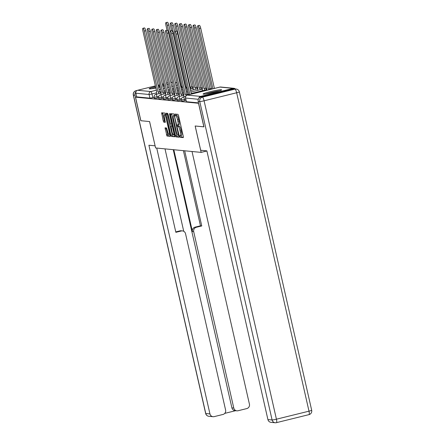 <?xml version="1.0" encoding="UTF-8"?>
<svg xmlns="http://www.w3.org/2000/svg" width="445" height="445" viewBox="0 0 445 445"><rect width="100%" height="100%" fill="white"/><g stroke="black" fill="none" stroke-linecap="round" stroke-linejoin="round"><path stroke-width="0.67" d="M179.83 136.459L180.214 137.294L183.29 137.588L183.29 136.454L178.54 115.544L177.989 114.354L174.918 114.059L175.308 115.683L175.703 115.722A3.827 0.873 -103.9 0 1 177.466 119.527L177.861 121.274A3.827 0.873 -103.9 0 1 177.855 124.895A3.827 0.873 -103.9 0 1 177.789 124.9L177.377 124.861L177.377 125.657L178.156 126.525A3.827 0.873 -103.9 0 1 179.919 130.335L180.314 132.076A3.827 0.873 -103.9 0 1 180.314 135.703A3.827 0.873 -103.9 0 1 180.242 135.703L179.83 135.669L179.83 136.459M180.909 135.553L181.365 137.01L183.39 137.205M176.003 114.159L176.459 115.4L176.854 115.439L175.703 115.722M178.456 124.75L178.912 126.202L179.307 126.241L178.156 126.525M203.376 94.156A9.495 0.74 -12.8 0 0 213.583 92.421A9.495 0.74 -12.8 0 0 221.616 89.84A9.495 0.74 -12.8 0 0 221.332 89.729A9.495 0.74 -12.8 0 0 211.119 91.47A9.495 0.74 -12.8 0 0 203.092 94.051A9.495 0.74 -12.8 0 0 203.376 94.156M155.561 86.619A9.495 0.74 -12.8 0 0 149.164 88.8A9.495 0.74 -12.8 0 0 149.448 88.911A9.495 0.74 -12.8 0 0 155.872 88.004M158.631 87.409A9.495 0.74 -12.8 0 0 160.122 87.064M162.859 86.363A9.495 0.74 -12.8 0 0 164.327 85.952M167.02 85.04A9.495 0.74 -12.8 0 0 167.687 84.595A9.495 0.74 -12.8 0 0 167.403 84.483A9.495 0.74 -12.8 0 0 166.892 84.478M165.084 127.81L166.947 136.003L170.357 136.331L170.357 135.197L165.056 113.097L161.646 112.769L163.254 120.984L163.805 122.175L165.279 122.314L164.478 117.669A3.198 0.729 -103.9 0 1 164.483 114.638A3.198 0.729 -103.9 0 1 166.013 117.819L169.144 131.587A3.198 0.729 -103.9 0 1 169.139 134.618A3.198 0.729 -103.9 0 1 167.609 131.436L166.536 127.954L165.084 127.81M203.955 126.825L195.155 125.996L201.151 152.39L155.589 147.957L149.592 121.563L140.876 120.717L135.525 97.16L198.598 103.268M203.871 126.842L198.52 103.29M175.324 135.68L175.875 136.871L179.285 137.199L179.285 136.064L173.984 113.965L170.574 113.636L170.574 114.766L175.324 135.68L176.476 135.397L177.027 136.587L179.385 136.815M174.796 136.765L171.408 136.437L170.858 135.247L166.107 113.202L167.581 113.341L168.132 114.532L170.607 124.2L171.592 124.294L171.592 123.159L169.59 114.332L169.59 113.536L169.99 114.371L174.818 136.765M164.071 84.817A9.495 0.74 -12.8 0 0 162.564 85.084M159.794 85.635A9.495 0.74 -12.8 0 0 158.303 85.963M154.131 97.327L152.813 97.655L151.979 93.984L149.092 94.496L135.842 93.205A2.436 2.364 -84.4 0 1 137.605 90.274L155.394 85.885M158.131 85.212L159.616 84.845M162.358 84.166L163.843 83.805M166.58 83.126L168.065 82.759M170.83 82.175A2.436 2.364 -84.4 0 1 170.952 82.186L172.426 82.325M135.525 97.16L136.676 96.877L135.842 93.205M235.338 88.961A2.436 2.364 95.6 0 0 233.169 88.371L200.6 96.404A2.436 2.364 95.6 0 0 198.809 98.351M158.693 97.772L157.374 98.1L157.079 96.799L154.115 97.277L154.415 98.579L157.374 98.1M163.254 98.217L161.936 98.54L161.641 97.238L158.681 97.722L158.976 99.024L161.936 98.54M167.815 98.662L166.497 98.985L166.202 97.683L163.243 98.167L163.537 99.469L166.497 98.985M172.376 99.107L171.058 99.43L170.763 98.128L167.804 98.612L168.099 99.914L171.058 99.43M176.938 99.547L175.619 99.875L175.324 98.573L172.365 99.057L172.66 100.359L175.619 99.875M181.504 99.992L180.186 100.32L179.886 99.018L176.926 99.496L177.227 100.798L180.186 100.32M186.066 100.437L184.747 100.759L184.453 99.458L181.493 99.941L181.788 101.243L184.747 100.759M201.151 152.39L206.892 150.977M136.676 96.877L149.926 98.167L152.813 97.655M198.514 102.895L186.422 101.716L185.515 98.017L198.309 99.285M181.393 135.419A3.827 0.873 -103.9 0 0 181.465 135.419A3.827 0.873 -103.9 0 0 181.465 131.792L180.314 132.076M179.307 126.241A3.827 0.873 -103.9 0 1 181.071 130.051L181.465 131.792M178.935 124.617A3.827 0.873 -103.9 0 0 179.007 124.611A3.827 0.873 -103.9 0 0 179.012 120.99L177.861 121.274M176.854 115.439A3.827 0.873 -103.9 0 1 178.617 119.243L179.012 120.99M171.62 113.736L176.476 135.397M178.579 135.541L174.423 116.39L173.622 115.516A3.827 0.873 -103.9 0 0 173.55 115.522A3.827 0.873 -103.9 0 0 173.544 119.149L176.398 131.698A3.827 0.873 -103.9 0 0 178.161 135.502L178.606 135.536M174.924 136.381L171.408 136.437M167.159 113.297L172.56 136.153M172.059 131.815A3.198 0.729 -103.9 0 0 173.589 134.991A3.198 0.729 -103.9 0 0 173.595 131.965L172.493 127.114L171.942 125.924L170.98 125.829L172.059 131.815M172.087 125.557L172.538 125.585M162.692 112.863L164.405 120.701L164.956 121.891L165.379 121.936M166.113 127.91L168.099 135.719L170.457 135.948M212.905 88.8L199.21 28.508A2.798 0.64 -103.9 0 0 197.864 25.727A2.798 0.64 -103.9 0 0 197.864 28.38L211.664 89.111M197.864 25.727L199.36 25.359A2.798 0.64 76.1 0 1 200.706 28.141L214.401 88.433M189.887 94.479L176.192 34.187A2.798 0.64 -103.9 0 0 174.846 31.4L176.342 31.033A2.798 0.64 76.1 0 1 177.689 33.82L191.383 94.112M174.846 31.4A2.798 0.64 -103.9 0 0 174.846 34.054L188.641 94.785M209.1 89.74A2.436 0.556 -103.9 0 0 208.538 89.028L194.649 28.068A2.798 0.64 -103.9 0 0 193.302 25.282A2.798 0.64 -103.9 0 0 193.302 27.935L207.109 88.889A2.436 0.556 -103.9 0 0 207.064 88.894A2.436 0.556 -103.9 0 0 206.897 90.285M193.302 25.282L194.799 24.914A2.798 0.64 76.1 0 1 196.145 27.696L210.034 88.661A2.436 0.556 76.1 0 1 210.596 89.373M209.995 88.655L208.499 89.028M204.867 90.146A2.436 0.556 -103.9 0 0 203.977 88.588L190.087 27.623A2.798 0.64 -103.9 0 0 188.741 24.837A2.798 0.64 -103.9 0 0 188.741 27.49L202.547 88.449A2.436 0.556 -103.9 0 0 202.503 88.449A2.436 0.556 -103.9 0 0 202.492 90.73M188.741 24.837L190.238 24.469A2.798 0.64 76.1 0 1 191.584 27.256L205.473 88.216A2.436 0.556 76.1 0 1 206.363 89.779M205.429 88.216L203.932 88.583M200.695 150.265L206.869 150.866L267.912 419.557L272.095 419.963L199.755 101.56L198.175 101.404L203.96 126.853L195.183 126.002L200.695 150.265M233.391 88.972L200.823 96.999L202.403 97.155L234.971 89.122L233.391 88.972A3.655 3.543 -84.4 0 1 234.554 88.883L236.134 89.039A3.655 3.543 95.6 0 0 234.971 89.122A3.655 0.834 -103.9 0 1 236.657 92.76L204.088 100.793L276.428 419.201L308.997 411.169L236.657 92.76A3.655 0.284 -12.8 0 0 239.343 91.865A3.655 3.655 0 0 0 236.134 89.039M308.925 414.634A3.655 0.834 76.1 0 0 308.997 414.629A3.655 3.655 0 0 0 311.684 410.273A3.655 0.284 -12.8 0 1 308.997 411.169A3.655 0.834 76.1 0 1 308.997 414.629L276.423 422.661A3.655 3.655 0 0 1 275.194 422.75A3.655 3.543 95.6 0 0 276.356 422.667A3.655 0.834 -103.9 0 0 276.423 422.661A3.655 0.834 -103.9 0 0 276.428 419.201A3.655 0.284 -12.8 0 1 272.095 419.963A3.655 3.543 95.6 0 0 275.194 422.75L271.011 422.344A3.655 3.543 -84.4 0 1 267.912 419.557M198.175 101.404A3.655 3.543 -84.4 0 1 200.823 96.999M135.897 91.898A3.655 3.543 95.6 0 0 135.007 95.258L140.787 120.706L149.565 121.563L155.105 145.821M155.077 145.827L148.903 145.226L209.951 413.917A3.655 3.543 95.6 0 0 214.212 416.62L222.956 414.462A3.655 3.543 95.6 0 0 225.604 410.062L185.532 233.692A3.655 3.543 95.6 0 0 181.271 230.994L179.986 230.866A3.655 3.543 -84.4 0 1 181.148 230.783L182.433 230.911M156.723 148.068L175.864 232.329L181.271 230.994M236.874 410.83L234.999 410.646A3.655 3.543 -84.4 0 1 231.901 407.865L233.775 408.043A3.655 3.543 95.6 0 0 238.036 410.746L246.78 408.588A3.655 3.543 95.6 0 0 249.428 404.182L192.018 151.506M224.753 413.377L235.589 410.702M196.351 227.273A3.655 3.543 95.6 0 0 193.703 231.678L192.418 231.55A3.655 3.543 -84.4 0 1 195.066 227.15L196.351 227.273L201.757 225.943L184.686 150.788M233.775 408.043L193.703 231.678M165.006 148.875L183.729 231.3M192.418 231.55L173.828 149.731M231.901 407.865L173.244 149.676M195.066 227.15L200.472 225.815L183.401 150.666M200.472 225.815L201.757 225.943M175.769 231.906L179.986 230.866M206.358 93.878A8.216 0.64 167.2 0 1 210.596 92.699A8.216 0.64 167.2 0 1 218.595 91.097M219.418 90.841A9.434 0.734 -12.8 0 0 210.301 92.671A9.434 0.734 -12.8 0 0 205.501 94.001M152.429 88.633A8.216 0.64 167.2 0 1 155.794 87.671M164.288 85.774A9.434 0.734 -12.8 0 0 162.781 86.035M160.011 86.586A9.434 0.734 -12.8 0 0 158.52 86.914M155.772 87.57A9.434 0.734 -12.8 0 0 151.573 88.755M158.542 87.009A8.216 0.64 167.2 0 1 160.033 86.68M162.809 86.141A8.216 0.64 167.2 0 1 164.316 85.896M186.21 95.714A2.436 0.556 -103.9 0 0 185.52 94.707L187.017 94.34A2.436 0.556 76.1 0 1 187.579 95.046M185.476 94.702L171.631 33.742A2.798 0.64 -103.9 0 0 170.285 30.961L171.781 30.588A2.798 0.64 76.1 0 1 173.127 33.375L186.972 94.334M170.285 30.961A2.798 0.64 -103.9 0 0 170.285 33.614L184.091 94.568A2.436 0.556 -103.9 0 0 184.046 94.568A2.436 0.556 -103.9 0 0 184.035 96.854M181.849 95.825A2.436 0.556 -103.9 0 0 180.959 94.262L182.456 93.895A2.436 0.556 76.1 0 1 183.346 95.453M180.915 94.257L167.064 33.297A2.798 0.64 -103.9 0 0 165.724 30.516L167.22 30.143A2.798 0.64 76.1 0 1 168.56 32.93L182.411 93.889M165.724 30.516A2.798 0.64 -103.9 0 0 165.724 33.169L179.53 94.123A2.436 0.556 -103.9 0 0 179.48 94.129A2.436 0.556 -103.9 0 0 179.474 96.409M200.306 89.701A2.436 0.556 -103.9 0 0 199.416 88.143L185.52 27.178A2.798 0.64 -103.9 0 0 184.18 24.397A2.798 0.64 -103.9 0 0 184.18 27.05L197.981 88.004A2.436 0.556 -103.9 0 0 197.936 88.004A2.436 0.556 -103.9 0 0 197.93 90.29M184.18 24.397L185.676 24.024A2.798 0.64 76.1 0 1 187.017 26.811L200.912 87.771A2.436 0.556 76.1 0 1 201.802 89.334M200.867 87.771L199.371 88.138M195.739 89.261A2.436 0.556 -103.9 0 0 194.854 87.698L180.959 26.733A2.798 0.64 -103.9 0 0 179.619 23.952A2.798 0.64 -103.9 0 0 179.613 26.605L193.419 87.559A2.436 0.556 -103.9 0 0 193.375 87.565A2.436 0.556 -103.9 0 0 193.369 89.846M179.619 23.952L181.115 23.579A2.798 0.64 76.1 0 1 182.456 26.366L196.351 87.331A2.436 0.556 76.1 0 1 197.235 88.889M196.306 87.326L194.81 87.693M191.178 88.816A2.436 0.556 -103.9 0 0 190.293 87.253L176.398 26.288A2.798 0.64 -103.9 0 0 175.057 23.507A2.798 0.64 -103.9 0 0 175.052 26.16L176.17 31.078M175.057 23.507L176.554 23.14A2.798 0.64 76.1 0 1 177.894 25.921L191.789 86.886A2.436 0.556 76.1 0 1 192.674 88.449M191.745 86.881L190.249 87.248M177.288 95.38A2.436 0.556 -103.9 0 0 176.398 93.817L177.894 93.45A2.436 0.556 76.1 0 1 178.784 95.013M176.354 93.812L162.503 32.858A2.798 0.64 -103.9 0 0 161.162 30.071L162.659 29.704A2.798 0.64 76.1 0 1 163.999 32.485L177.85 93.444M161.162 30.071A2.798 0.64 -103.9 0 0 161.157 32.724L174.963 93.678A2.436 0.556 -103.9 0 0 174.918 93.684A2.436 0.556 -103.9 0 0 174.913 95.964M172.721 94.935A2.436 0.556 -103.9 0 0 171.837 93.372L173.333 93.005A2.436 0.556 76.1 0 1 174.218 94.568M171.792 93.372L157.942 32.413A2.798 0.64 -103.9 0 0 156.601 29.626L158.097 29.259A2.798 0.64 76.1 0 1 159.438 32.04L173.289 92.999M156.601 29.626A2.798 0.64 -103.9 0 0 156.595 32.279L170.402 93.233A2.436 0.556 -103.9 0 0 170.357 93.239A2.436 0.556 -103.9 0 0 170.352 95.519M168.16 94.49A2.436 0.556 -103.9 0 0 167.276 92.933L168.772 92.56A2.436 0.556 76.1 0 1 169.656 94.123M167.231 92.927L153.38 31.968A2.798 0.64 -103.9 0 0 152.034 29.181L153.531 28.814A2.798 0.64 76.1 0 1 154.877 31.601L168.727 92.56M152.034 29.181A2.798 0.64 -103.9 0 0 152.034 31.834L165.84 92.794A2.436 0.556 -103.9 0 0 165.796 92.794A2.436 0.556 -103.9 0 0 165.79 95.08M186.616 88.371A2.436 0.556 -103.9 0 0 185.732 86.808L171.837 25.849A2.798 0.64 -103.9 0 0 170.491 23.062A2.798 0.64 -103.9 0 0 170.491 25.715L171.609 30.633M170.491 23.062L171.987 22.695A2.798 0.64 76.1 0 1 173.333 25.476L174.707 31.539M163.599 94.051A2.436 0.556 -103.9 0 0 162.709 92.488L164.205 92.121A2.436 0.556 76.1 0 1 165.095 93.678M162.67 92.482L148.819 31.523A2.798 0.64 -103.9 0 0 147.473 28.741L148.969 28.369A2.798 0.64 76.1 0 1 150.315 31.156L164.166 92.115M147.473 28.741A2.798 0.64 -103.9 0 0 147.473 31.395L161.279 92.349A2.436 0.556 -103.9 0 0 161.235 92.349A2.436 0.556 -103.9 0 0 161.224 94.635M182.055 87.926A2.436 0.556 -103.9 0 0 181.165 86.369L167.276 25.404A2.798 0.64 -103.9 0 0 165.929 22.617A2.798 0.64 -103.9 0 0 165.929 25.27L167.047 30.188M165.929 22.617L167.426 22.25A2.798 0.64 76.1 0 1 168.772 25.037L170.146 31.094M181.165 86.369L182.211 86.108L181.121 86.363M159.037 93.606A2.436 0.556 -103.9 0 0 158.147 92.043L159.644 91.676A2.436 0.556 76.1 0 1 160.534 93.233M158.103 92.037L144.258 31.078A2.798 0.64 -103.9 0 0 142.912 28.296L144.408 27.924A2.798 0.64 76.1 0 1 145.754 30.711L159.599 91.67M142.912 28.296A2.798 0.64 -103.9 0 0 142.912 30.95L156.718 91.904A2.436 0.556 -103.9 0 0 156.668 91.909A2.436 0.556 -103.9 0 0 156.662 94.19M181.365 137.01L180.214 137.294M176.459 115.4L175.308 115.683M178.912 126.202L177.761 126.486M178.078 87.548L176.593 87.915M173.85 88.588L172.371 88.956M169.628 89.634L168.143 89.996M165.401 90.674L163.921 91.041M161.179 91.715L160 92.004M156.468 92.877L151.979 93.984A2.436 0.556 76.1 0 0 150.855 91.559L156.373 90.201M159.115 89.523L160.595 89.161M163.337 88.483L164.822 88.116M167.565 87.442L169.044 87.075M171.787 86.397L173.272 86.035M176.014 85.357L177.494 84.989M177.021 82.903L175.419 82.748M172.46 82.464L170.858 82.308M137.605 90.274L150.855 91.559A2.436 2.364 95.6 0 0 149.092 94.496L149.926 98.167M233.169 88.371L219.925 87.081L187.351 95.113L200.6 96.404M158.754 96.381L157.079 96.799A2.436 0.556 76.1 0 0 155.956 94.373A2.436 0.556 76.1 0 0 155.911 94.373A2.436 2.436 0 0 0 154.115 97.277M163.315 96.826L161.641 97.238A2.436 0.556 76.1 0 0 160.517 94.818A2.436 0.556 76.1 0 0 160.473 94.818A2.436 2.436 0 0 0 158.681 97.722M167.882 97.271L166.202 97.683A2.436 0.556 76.1 0 0 165.078 95.258A2.436 0.556 76.1 0 0 165.034 95.263A2.436 2.436 0 0 0 163.243 98.167M172.443 97.716L170.763 98.128A2.436 0.556 76.1 0 0 169.64 95.703A2.436 0.556 76.1 0 0 169.595 95.708A2.436 2.436 0 0 0 167.804 98.612M177.004 98.156L175.324 98.573A2.436 0.556 76.1 0 0 174.201 96.148A2.436 0.556 76.1 0 0 174.156 96.153A2.436 2.436 0 0 0 172.365 99.057M181.566 98.601L179.886 99.018A2.436 0.556 76.1 0 0 178.768 96.593A2.436 0.556 76.1 0 0 178.718 96.593A2.436 2.436 0 0 0 176.926 99.496M185.771 99.135L184.453 99.458A2.436 0.556 76.1 0 0 183.329 97.038A2.436 0.556 76.1 0 0 183.284 97.038A2.436 2.436 0 0 0 181.493 99.941M211.247 88.583A2.436 0.556 76.1 0 1 211.292 88.561A2.436 0.556 76.1 0 1 211.336 88.561A2.436 0.556 -103.9 0 1 211.575 88.727M206.686 88.138A2.436 0.556 76.1 0 1 206.73 88.121A2.436 0.556 76.1 0 1 206.775 88.116A2.436 0.556 -103.9 0 1 207.014 88.288M202.125 87.693A2.436 0.556 76.1 0 1 202.169 87.676A2.436 0.556 76.1 0 1 202.214 87.671A2.436 0.556 -103.9 0 1 202.453 87.843M197.563 87.248A2.436 0.556 76.1 0 1 197.602 87.231A2.436 0.556 76.1 0 1 197.647 87.226A2.436 0.556 -103.9 0 1 197.886 87.398M193.002 86.808A2.436 0.556 76.1 0 1 193.041 86.786A2.436 0.556 76.1 0 1 193.085 86.786A2.436 0.556 -103.9 0 1 193.325 86.953M186.422 101.716L185.587 98.045A2.436 2.364 95.6 0 1 187.351 95.113A2.436 0.556 -103.9 0 0 187.306 95.113A2.436 0.556 -103.9 0 0 187.262 95.135M185.515 98.017A2.436 2.436 0 0 1 187.306 95.113L219.88 87.081A2.436 0.556 -103.9 0 1 219.925 87.081A2.436 2.364 -84.4 0 1 220.698 87.025A2.436 2.436 0 0 0 219.88 87.081A2.436 0.556 -103.9 0 0 219.836 87.103M181.071 130.051L179.919 130.335M178.617 119.243L177.466 119.527M171.72 114.482L170.574 114.766M177.027 136.587L175.875 136.871M178.962 134.657L178.59 134.752M174.796 116.301L174.423 116.39M174.596 115.422L174.034 115.561M172.009 134.963L170.858 135.247M167.259 114.048L166.107 114.332M172.209 124.138L171.614 124.283L172.209 124.144M171.965 123.07L171.592 123.159M169.957 114.243L169.59 114.332M173.967 131.87L173.595 131.965M172.866 127.02L172.493 127.114M172.577 125.763L171.942 125.924M172.132 125.546L170.98 125.829M169.517 131.492L169.144 131.587M166.386 117.725L166.013 117.819M164.956 121.891L163.805 122.175M164.405 120.701L163.254 120.984M162.798 113.614L161.646 113.898M168.099 135.719L166.947 136.003M167.548 134.529L166.397 134.813M166.213 128.661L165.062 128.944M200.706 28.141L199.21 28.508M176.192 34.187L177.689 33.82M210.034 88.661L208.538 89.028M196.145 27.696L194.649 28.068M205.473 88.216L203.977 88.588M191.584 27.256L190.087 27.623M199.755 101.56A3.655 0.284 -12.8 0 0 204.088 100.793A3.655 0.834 76.1 0 0 202.403 97.155A3.655 3.543 95.6 0 0 199.755 101.56M137.149 90.435L136.075 90.702L136.654 90.758M135.007 95.258L133.428 95.102L205.768 413.511L209.951 413.917M208.866 416.298A3.655 3.543 -84.4 0 1 205.768 413.511A3.655 0.284 -12.8 0 1 205.657 413.472A3.655 3.655 0 0 0 208.866 416.298L213.049 416.704M133.428 95.102A3.655 3.543 -84.4 0 1 136.075 90.702A3.655 0.834 76.1 0 0 136.003 90.708A3.655 3.655 0 0 0 133.316 95.063A3.655 0.284 -12.8 0 0 133.428 95.102M135.936 90.741A3.655 0.834 76.1 0 1 136.003 90.708L137.205 90.413M185.52 94.707L187.017 94.34M171.631 33.742L173.127 33.375M180.959 94.262L182.456 93.895M167.064 33.297L168.56 32.93M200.912 87.771L199.416 88.143M187.017 26.811L185.52 27.178M196.351 87.331L194.854 87.698M182.456 26.366L180.959 26.733M191.789 86.886L190.293 87.253M177.894 25.921L176.398 26.288M176.398 93.817L177.894 93.45M162.503 32.858L163.999 32.485M171.837 93.372L173.333 93.005M157.942 32.413L159.438 32.04M167.276 92.933L168.772 92.56M153.38 31.968L154.877 31.601M173.333 25.476L171.837 25.849M162.709 92.488L164.205 92.121M148.819 31.523L150.315 31.156M168.772 25.037L167.276 25.404M158.147 92.043L159.644 91.676M144.258 31.078L145.754 30.711M183.284 97.038L185.687 96.448M178.718 96.593L183.835 95.336M187.245 94.49L188.508 94.184M191.25 93.506L206.853 89.656M210.263 88.816L211.292 88.561A2.436 2.436 0 0 1 211.525 88.516M174.156 96.153L179.268 94.891M182.684 94.051L183.946 93.739M186.683 93.061L188.168 92.694M190.911 92.02L202.291 89.211M205.701 88.371L206.73 88.121A2.436 2.436 0 0 1 206.964 88.071M169.595 95.708L174.707 94.446M178.122 93.606L179.38 93.294M182.122 92.616L183.607 92.254M186.349 91.575L187.829 91.208M190.571 90.535L197.725 88.772M201.14 87.926L202.169 87.676A2.436 2.436 0 0 1 202.403 87.632M165.034 95.263L170.146 94.001M173.556 93.161L174.818 92.849M177.561 92.176L179.046 91.809M181.788 91.13L183.268 90.769M186.01 90.09L187.495 89.723M190.238 89.05L193.163 88.327M196.579 87.487L197.602 87.231A2.436 2.436 0 0 1 197.841 87.187M160.473 94.818L165.585 93.561M168.994 92.716L170.257 92.404M172.999 91.731L174.484 91.364M177.221 90.685L178.706 90.324M181.449 89.645L182.934 89.278M185.671 88.605L187.156 88.238M192.012 87.042L193.041 86.786A2.436 2.436 0 0 1 193.28 86.742M155.911 94.373L161.023 93.116M164.433 92.271L165.696 91.965M168.438 91.286L169.918 90.919M172.66 90.246L174.145 89.879M176.888 89.2L178.367 88.839M181.109 88.16L182.595 87.793M176.993 82.77L175.391 82.614M233.942 88.31L220.698 87.025M181.465 135.419L180.314 135.703M179.007 124.611L177.855 124.895M174.618 134.74L173.589 134.991M172.109 125.546L170.958 125.829M170.168 134.362L169.139 134.618M165.623 114.359L164.483 114.638M311.684 410.273L239.343 91.865M205.657 413.472L133.316 95.063"/></g></svg>
